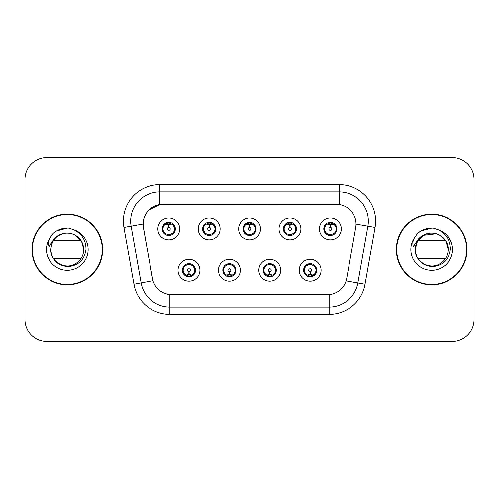 <?xml version="1.0" encoding="UTF-8"?>
<svg xmlns="http://www.w3.org/2000/svg" width="499" height="499" viewBox="0 0 499 499"><rect width="100%" height="100%" fill="white"/><g stroke="black" fill="none" stroke-linecap="round" stroke-linejoin="round"><path stroke-width="0.75" d="M240.312 270.277A10.934 10.934 0 0 1 229.378 281.211A10.934 10.934 0 0 1 218.443 270.277A10.934 10.934 0 0 1 229.378 259.343A10.934 10.934 0 0 1 240.312 270.277M222.816 270.277A6.562 6.562 0 0 0 229.378 276.839A6.562 6.562 0 0 0 235.94 270.277A6.562 6.562 0 0 0 229.378 263.715A6.562 6.562 0 0 0 222.816 270.277L225.361 274.506A5.832 5.832 0 0 1 225.361 266.048C223.77 267.152 222.941 268.562 222.878 270.277M280.706 270.277A10.934 10.934 0 0 1 269.766 281.211A10.934 10.934 0 0 1 258.831 270.277A10.934 10.934 0 0 1 269.766 259.343A10.934 10.934 0 0 1 280.706 270.277M263.204 270.277A6.562 6.562 0 0 0 269.766 276.839A6.562 6.562 0 0 0 276.327 270.277A6.562 6.562 0 0 0 269.766 263.715A6.562 6.562 0 0 0 263.204 270.277L265.755 274.506A5.832 5.832 0 0 1 265.755 266.048C264.158 267.152 263.329 268.562 263.266 270.277M321.094 270.277A10.934 10.934 0 0 1 310.16 281.211A10.934 10.934 0 0 1 299.219 270.277A10.934 10.934 0 0 1 310.16 259.343A10.934 10.934 0 0 1 321.094 270.277M303.598 270.277A6.562 6.562 0 0 0 310.16 276.839A6.562 6.562 0 0 0 316.722 270.277A6.562 6.562 0 0 0 310.16 263.715A6.562 6.562 0 0 0 303.598 270.277L306.143 274.506A5.832 5.832 0 0 1 306.143 266.048C304.546 267.152 303.716 268.562 303.654 270.277M199.924 270.277A10.934 10.934 0 0 1 188.99 281.211A10.934 10.934 0 0 1 178.049 270.277A10.934 10.934 0 0 1 188.99 259.343A10.934 10.934 0 0 1 199.924 270.277M182.428 270.277A6.562 6.562 0 0 0 188.99 276.839A6.562 6.562 0 0 0 195.552 270.277A6.562 6.562 0 0 0 188.99 263.715A6.562 6.562 0 0 0 182.428 270.277L184.973 274.506A5.832 5.832 0 0 1 184.973 266.048C183.376 267.152 182.547 268.562 182.484 270.277M220.121 228.866A10.934 10.934 0 0 1 209.181 239.801A10.934 10.934 0 0 1 198.246 228.866A10.934 10.934 0 0 1 209.181 217.932A10.934 10.934 0 0 1 220.121 228.866M202.619 228.866A6.562 6.562 0 0 0 209.181 235.428A6.562 6.562 0 0 0 215.743 228.866A6.562 6.562 0 0 0 209.181 222.304A6.562 6.562 0 0 0 202.619 228.866M260.509 228.866A10.934 10.934 0 0 1 249.575 239.801A10.934 10.934 0 0 1 238.634 228.866A10.934 10.934 0 0 1 249.575 217.932A10.934 10.934 0 0 1 260.509 228.866M243.013 228.866A6.562 6.562 0 0 0 249.575 235.428A6.562 6.562 0 0 0 256.137 228.866A6.562 6.562 0 0 0 249.575 222.304A6.562 6.562 0 0 0 243.013 228.866M300.897 228.866A10.934 10.934 0 0 1 289.963 239.801A10.934 10.934 0 0 1 279.028 228.866A10.934 10.934 0 0 1 289.963 217.932A10.934 10.934 0 0 1 300.897 228.866M283.401 228.866A6.562 6.562 0 0 0 289.963 235.428A6.562 6.562 0 0 0 296.525 228.866A6.562 6.562 0 0 0 289.963 222.304A6.562 6.562 0 0 0 283.401 228.866M341.291 228.866A10.934 10.934 0 0 1 330.35 239.801A10.934 10.934 0 0 1 319.416 228.866A10.934 10.934 0 0 1 330.35 217.932A10.934 10.934 0 0 1 341.291 228.866M323.789 228.866A6.562 6.562 0 0 0 330.35 235.428A6.562 6.562 0 0 0 336.912 228.866A6.562 6.562 0 0 0 330.35 222.304A6.562 6.562 0 0 0 323.789 228.866M179.727 228.866A10.934 10.934 0 0 1 168.793 239.801A10.934 10.934 0 0 1 157.859 228.866A10.934 10.934 0 0 1 168.793 217.932A10.934 10.934 0 0 1 179.727 228.866M162.231 228.866A6.562 6.562 0 0 0 168.793 235.428A6.562 6.562 0 0 0 175.355 228.866A6.562 6.562 0 0 0 168.793 222.304A6.562 6.562 0 0 0 162.231 228.866M143.431 227.401A19.686 19.686 0 0 1 162.817 204.297L336.332 204.297A19.686 19.686 0 0 1 355.718 227.401L346.718 278.436A19.686 19.686 0 0 1 327.332 294.703L171.812 294.703A19.686 19.686 0 0 1 152.426 278.436L143.431 227.401M31.948 249.5A35.36 35.36 0 0 0 67.309 284.86A35.36 35.36 0 0 0 102.669 249.5A35.36 35.36 0 0 0 67.309 214.14A35.36 35.36 0 0 0 31.948 249.5M396.331 249.5A35.36 35.36 0 0 0 431.691 284.86A35.36 35.36 0 0 0 467.052 249.5A35.36 35.36 0 0 0 431.691 214.14A35.36 35.36 0 0 0 396.331 249.5M327.257 294.703L169.853 294.61C161.489 293.424 155.856 288.859 152.962 280.912L143.356 227.401L143.275 221.069C145.165 211.944 150.679 206.43 159.823 204.515L336.257 204.297M148.945 209.948L159.979 204.496M123.927 227.394A36.452 36.452 0 0 1 159.823 184.611L339.177 184.611A36.452 36.452 0 0 1 375.073 227.394L365.043 284.262A36.452 36.452 0 0 1 329.147 314.389L169.853 314.389A36.452 36.452 0 0 1 133.957 284.262L123.927 227.394L131.106 226.128A29.16 29.16 0 0 1 159.823 191.903L339.177 191.903A29.16 29.16 0 0 1 367.894 226.128L357.864 282.995A29.16 29.16 0 0 1 329.147 307.097L169.853 307.097A29.16 29.16 0 0 1 141.136 282.995L131.106 226.128A29.16 29.16 0 0 1 130.663 221.069M171.743 294.703L169.853 294.61L169.853 314.389M133.957 284.262L152.919 280.781M152.476 279.053L152.357 278.436M131.106 226.128L143.057 223.982M474.05 179.509A21.869 21.869 0 0 0 452.181 157.64L46.819 157.64A21.869 21.869 0 0 0 24.95 179.509L24.95 319.491A21.869 21.869 0 0 0 46.819 341.36L452.181 341.36A21.869 21.869 0 0 0 474.05 319.491L474.05 179.509L474.05 319.491M24.95 179.509L24.95 319.491M452.181 157.64L46.819 157.64M46.819 341.36L452.181 341.36M168.119 224.413L168.6 224.5L168.731 227.413A1.453 1.453 180 0 0 167.34 228.904A1.453 1.453 180 0 0 168.793 230.326A1.453 1.453 180 0 0 170.246 228.904A1.453 1.453 180 0 0 168.855 227.413L168.986 224.5L169.467 224.413M171.962 223.97L168.98 224.644M168.606 224.644L165.624 223.97M169.049 223.041L170.284 223.228A5.832 5.832 0 0 1 170.327 223.24L170.627 222.566M169.922 235.328L169.616 234.642L172.81 233.095C175.205 230.282 175.205 227.463 172.81 224.637A5.832 5.832 0 0 1 172.81 233.095C174.407 231.998 175.23 230.588 175.292 228.866L172.81 224.637L169.417 223.065L169.922 222.404M167.664 235.328L167.97 234.642L164.776 233.095C162.381 230.276 162.381 227.457 164.776 224.637C163.179 225.741 162.35 227.157 162.294 228.879L164.776 233.095A5.832 5.832 0 0 1 164.789 224.631A5.832 5.832 0 0 0 162.961 228.866M167.084 223.29L168.537 223.041L168.512 222.498M169.417 234.667L169.729 235.36M170.352 234.486L167.09 234.443M167.664 222.404L167.97 223.09L164.776 224.637M168.169 223.065L167.857 222.373M189.657 274.731L189.177 274.65L189.052 271.73A1.453 1.453 -0 0 0 190.443 270.246A1.453 1.453 -0 0 0 188.99 268.818A1.453 1.453 -0 0 0 187.53 270.246A1.453 1.453 -0 0 0 188.928 271.73L188.797 274.65L188.316 274.731M185.821 275.174L188.803 274.5M189.171 274.5L192.159 275.174M188.734 276.103L187.499 275.916A5.832 5.832 0 0 1 187.456 275.903L187.156 276.577M193.007 266.048A5.832 5.832 0 0 1 192.994 274.519A5.832 5.832 0 0 0 194.822 270.277M190.693 275.853L189.24 276.103L189.264 276.646M187.861 276.739L188.366 276.078L184.973 274.506C182.572 271.687 182.572 268.867 184.973 266.048L187.456 264.651L187.156 263.977M187.861 263.815L188.167 264.501L187.456 264.651M188.366 264.476L188.054 263.784M187.431 264.657L190.693 264.701M190.119 263.815L189.608 264.476L190.518 264.651L190.818 263.977M193.001 266.048C195.402 268.874 195.402 271.693 193.007 274.506C194.604 273.402 195.427 271.992 195.489 270.271L193.001 266.048L190.518 264.651M190.119 276.739L189.807 276.053L193.007 274.506M189.608 276.078L189.926 276.77M208.513 224.413L208.994 224.5L209.118 227.413A1.453 1.453 180 0 0 207.727 228.904A1.453 1.453 180 0 0 209.181 230.326A1.453 1.453 180 0 0 210.64 228.904A1.453 1.453 180 0 0 209.249 227.413L209.374 224.5L209.854 224.413M212.356 223.97L209.368 224.644M209 224.644L206.012 223.97M209.437 223.041L210.672 223.228A5.832 5.832 0 0 1 210.715 223.24L211.015 222.566M210.31 235.328L210.004 234.642L213.198 233.095C215.599 230.282 215.599 227.463 213.198 224.637A5.832 5.832 0 0 1 213.198 233.095C214.795 231.998 215.624 230.588 215.687 228.866L213.198 224.637L209.805 223.065L210.31 222.404M208.052 222.404L208.364 223.09L205.17 224.637C202.769 227.457 202.769 230.276 205.17 233.095A5.832 5.832 0 0 1 205.176 224.631C203.567 225.741 202.744 227.157 202.681 228.879L205.17 233.095L207.653 234.493L207.353 235.166M207.478 223.29L208.931 223.041L208.906 222.498M209.805 234.667L210.116 235.36M210.74 234.486L207.478 234.443M208.052 235.328L208.563 234.667L207.653 234.493M248.901 224.413L249.381 224.5L249.512 227.413A1.453 1.453 180 0 0 248.115 228.904A1.453 1.453 180 0 0 249.575 230.326A1.453 1.453 180 0 0 251.028 228.904A1.453 1.453 180 0 0 249.637 227.413L249.762 224.5L250.242 224.413M252.744 223.97L249.756 224.644M249.388 224.644L246.406 223.97M249.824 223.041L251.059 223.228A5.832 5.832 0 0 1 251.103 223.24L251.402 222.566M250.704 235.328L250.392 234.642L253.592 233.095C255.987 230.282 255.987 227.463 253.586 224.637A5.832 5.832 0 0 1 253.592 233.095C255.182 231.998 256.012 230.588 256.074 228.866L253.586 224.637L250.192 223.065L250.704 222.404M248.446 222.404L248.752 223.09L245.558 224.637C243.156 227.457 243.156 230.276 245.558 233.095A5.832 5.832 0 0 1 245.564 224.631C243.961 225.741 243.132 227.157 243.069 228.879L245.558 233.095L248.04 234.493L247.741 235.166M247.866 223.29L249.319 223.041L249.294 222.498M250.192 234.667L250.51 235.36M251.128 234.486L247.866 234.443M248.446 235.328L248.951 234.667L248.04 234.493M289.289 224.413L289.769 224.5L289.9 227.413A1.453 1.453 180 0 0 288.509 228.904A1.453 1.453 180 0 0 289.963 230.326A1.453 1.453 180 0 0 291.416 228.904A1.453 1.453 180 0 0 290.025 227.413L290.156 224.5L290.636 224.413M293.131 223.97L290.15 224.644M289.776 224.644L286.794 223.97M290.218 223.041L291.453 223.228A5.832 5.832 0 0 1 291.497 223.24L291.796 222.566M291.092 235.328L290.786 234.642L293.98 233.095C296.375 230.282 296.375 227.463 293.98 224.637A5.832 5.832 0 0 1 293.98 233.095C295.57 231.998 296.4 230.588 296.462 228.866L293.98 224.637L290.586 223.065L291.092 222.404M288.834 222.404L289.139 223.09L285.946 224.637C283.551 227.457 283.551 230.276 285.946 233.095A5.832 5.832 0 0 1 285.958 224.631C284.349 225.741 283.519 227.157 283.463 228.879L285.946 233.095L288.428 234.493L288.129 235.166M288.254 223.29L289.707 223.041L289.682 222.498M290.586 234.667L290.898 235.36M291.796 235.166L291.497 234.493L288.26 234.443M288.834 235.328L289.339 234.667L288.428 234.493M329.683 224.413L330.163 224.5L330.288 227.413A1.453 1.453 180 0 0 328.897 228.904A1.453 1.453 180 0 0 330.35 230.326A1.453 1.453 180 0 0 331.81 228.904A1.453 1.453 180 0 0 330.419 227.413L330.544 224.5L331.024 224.413M333.525 223.97L330.538 224.644M330.17 224.644L327.182 223.97M330.606 223.041L331.841 223.228A5.832 5.832 0 0 1 331.885 223.24L332.184 222.566M331.479 235.328L331.174 234.642L334.367 233.095C336.769 230.282 336.769 227.463 334.367 224.637A5.832 5.832 0 0 1 334.367 233.095C335.964 231.998 336.794 230.588 336.856 228.866L334.367 224.637L330.974 223.065L331.479 222.404M329.221 222.404L329.533 223.09L326.34 224.637C323.938 227.457 323.938 230.276 326.34 233.095A5.832 5.832 0 0 1 326.346 224.631C324.737 225.741 323.913 227.157 323.851 228.879L326.34 233.095L328.822 234.493L328.523 235.166M328.648 223.29L330.101 223.041L330.076 222.498M330.974 234.667L331.286 235.36M332.184 235.166L331.885 234.493L328.648 234.443M329.221 235.328L329.733 234.667L328.822 234.493M329.733 223.065L329.415 222.373M230.051 274.731L229.571 274.65L229.44 271.73A1.453 1.453 -0 0 0 230.831 270.246A1.453 1.453 -0 0 0 229.378 268.818A1.453 1.453 -0 0 0 227.924 270.246A1.453 1.453 -0 0 0 229.315 271.73L229.184 274.65L228.704 274.731M226.209 275.174L229.191 274.5M229.565 274.5L232.546 275.174M229.122 276.103L227.893 275.916A5.832 5.832 0 0 1 227.843 275.903L227.544 276.577M230.507 263.815L230.201 264.501L233.395 266.048C235.79 268.874 235.79 271.693 233.395 274.506C234.992 273.402 235.821 271.992 235.877 270.271L233.395 266.048A5.832 5.832 0 0 1 233.382 274.519A5.832 5.832 0 0 0 235.21 270.277M231.087 275.853L229.634 276.103L229.659 276.646M228.249 276.739L228.754 276.078L225.361 274.506C222.966 271.687 222.966 268.867 225.361 266.048L227.843 264.651L227.544 263.977M228.249 263.815L228.554 264.501L227.843 264.651M228.754 264.476L228.442 263.784M227.825 264.657L231.081 264.701M230.507 276.739L230.201 276.053L233.395 274.506M230.002 276.078L230.313 276.77M270.439 274.731L269.959 274.65L269.834 271.73A1.453 1.453 -0 0 0 271.225 270.246A1.453 1.453 -0 0 0 269.766 268.818A1.453 1.453 -0 0 0 268.312 270.246A1.453 1.453 -0 0 0 269.703 271.73L269.579 274.65L269.098 274.731M266.597 275.174L269.585 274.5M269.953 274.5L272.934 275.174M269.516 276.103L268.281 275.916A5.832 5.832 0 0 1 268.237 275.903L267.938 276.577M270.895 263.815L270.589 264.501L273.783 266.048C276.184 268.874 276.184 271.693 273.783 274.506C275.379 273.402 276.209 271.992 276.271 270.271L273.783 266.048A5.832 5.832 0 0 1 273.776 274.519A5.832 5.832 0 0 0 275.598 270.277M271.475 275.853L270.021 276.103L270.046 276.646M268.637 276.739L269.148 276.078L265.755 274.506C263.353 271.687 263.353 268.867 265.755 266.048L268.237 264.651L267.938 263.977M268.637 263.815L268.949 264.501L268.237 264.651M269.148 264.476L268.83 263.784M268.213 264.657L271.475 264.701M270.895 276.739L270.589 276.053L273.783 274.506M270.389 276.078L270.701 276.77M310.827 274.731L310.347 274.65L310.222 271.73A1.453 1.453 -0 0 0 311.613 270.246A1.453 1.453 -0 0 0 310.16 268.818A1.453 1.453 -0 0 0 308.7 270.246A1.453 1.453 -0 0 0 310.091 271.73L309.966 274.65L309.486 274.731M306.991 275.174L309.973 274.5M310.341 274.5L313.328 275.174M309.904 276.103L308.669 275.916A5.832 5.832 0 0 1 308.625 275.903L308.326 276.577M311.289 263.815L310.977 264.501L314.17 266.048C316.572 268.874 316.572 271.693 314.17 274.506C315.773 273.402 316.597 271.992 316.659 270.271L314.17 266.048A5.832 5.832 0 0 1 314.164 274.519A5.832 5.832 0 0 0 315.992 270.277M311.863 275.853L310.409 276.103L310.434 276.646M309.031 276.739L309.536 276.078L306.143 274.506C303.741 271.687 303.741 268.867 306.143 266.048L308.625 264.651L308.326 263.977M309.031 263.815L309.336 264.501L308.625 264.651M309.536 264.476L309.224 263.784M308.6 264.657L311.863 264.701M311.289 276.739L310.977 276.053L314.17 274.506M310.777 276.078L311.095 276.77M102.301 249.5A34.992 34.992 0 0 0 67.309 214.508A34.992 34.992 0 0 0 32.316 249.5A34.992 34.992 0 0 0 67.309 284.492A34.992 34.992 0 0 0 102.301 249.5M73.122 234.081L75.549 235.229L81.58 241.26L83.788 249.5L81.58 241.26L75.549 235.229L71.981 233.694L75.549 235.229L81.58 241.26L83.788 249.5C83.564 255.713 80.819 260.472 75.549 263.771C65.275 270.352 50.268 261.688 50.829 249.5L51.59 244.547L50.804 249.5C51.815 260.035 57.597 265.767 68.157 266.684C78.53 265.605 84.481 259.879 85.99 249.5C86.059 240.406 82.004 233.806 73.821 229.69L68.893 228.068C62.949 227.719 57.709 229.465 53.181 233.307L50.206 237.568C48.391 240.624 47.998 243.587 49.014 246.462L54.322 238.591C59.269 233.644 65.157 232.016 71.981 233.694L75.549 235.229L81.58 241.26L83.788 249.5C83.564 255.713 80.819 260.472 75.549 263.771C65.275 270.352 50.268 261.688 50.829 249.5L51.59 244.547L50.829 249.5C51.64 240.131 56.661 234.655 65.88 233.083M83.788 249.5L81.58 241.26L75.549 235.229L71.981 233.694L75.549 235.229L81.58 241.26L83.788 249.5L81.58 241.26L75.549 235.229L71.981 233.694L75.549 235.229L81.58 241.26L83.788 249.5C83.277 241.585 79.341 236.314 71.981 233.694A16.479 16.479 0 0 0 51.59 244.547L50.829 249.5M53.574 240.387L81.038 240.387M81.038 258.613L53.574 258.613M53.225 233.264L56.562 230.887L67.477 228.006L56.562 230.887L53.225 233.264L56.562 230.887L67.477 228.006L56.562 230.887L53.225 233.264L56.562 230.887L67.477 228.006L56.562 230.887L53.225 233.264L56.562 230.887L67.477 228.006L56.562 230.887L53.225 233.264L56.562 230.887L60.254 229.197M60.928 228.979L65.45 228.087M466.684 249.5A34.992 34.992 0 0 0 431.691 214.508A34.992 34.992 0 0 0 396.699 249.5A34.992 34.992 0 0 0 431.691 284.492A34.992 34.992 0 0 0 466.684 249.5M430.269 233.083C421.044 234.655 416.023 240.131 415.212 249.5C416.197 260.035 421.979 265.767 432.539 266.684C442.919 265.605 448.863 259.879 450.372 249.5C450.441 240.406 446.387 233.806 438.203 229.69L433.275 228.068C427.331 227.719 422.098 229.465 417.563 233.307L414.588 237.568C412.779 240.624 412.38 243.587 413.397 246.462L418.705 238.591C423.651 233.644 429.539 232.016 436.363 233.694A16.479 16.479 0 0 0 415.973 244.547L415.212 249.5C415.436 243.287 418.181 238.528 423.451 235.229C433.725 228.648 448.732 237.312 448.171 249.5C447.952 255.713 445.202 260.472 439.931 263.771C429.658 270.352 414.65 261.688 415.212 249.5C415.436 243.287 418.181 238.528 423.451 235.229C433.725 228.648 448.732 237.312 448.171 249.5C447.952 255.713 445.202 260.472 439.931 263.771C429.658 270.352 414.65 261.688 415.212 249.5L415.973 244.547L415.212 249.5L417.42 241.26L423.451 235.229L436.363 233.694L439.931 235.229L445.963 241.26L448.171 249.5L445.963 241.26L439.931 235.229L436.363 233.694L439.931 235.229L445.963 241.26L448.171 249.5L445.963 241.26L439.931 235.229L437.504 234.081M415.212 249.5L415.973 244.547A16.479 16.479 0 0 1 436.363 233.694L439.931 235.229L445.963 241.26L448.171 249.5C447.659 241.585 443.723 236.314 436.363 233.694L439.931 235.229L445.963 241.26L448.171 249.5M417.962 240.387L445.426 240.387M445.426 258.613L417.962 258.613M417.607 233.264L420.944 230.887L431.86 228.006L420.944 230.887L417.607 233.264L420.944 230.887L431.86 228.006L420.944 230.887L417.607 233.264L420.944 230.887L431.86 228.006L420.944 230.887L417.607 233.264L420.944 230.887L431.86 228.006L420.944 230.887L417.607 233.264L420.944 230.887L424.637 229.197M425.31 228.979L429.832 228.087M339.177 184.611L339.177 204.503M329.147 294.616L329.147 314.389M346.106 280.925L365.043 284.262M356.018 224.039L375.073 227.394M159.823 184.611L159.823 204.515M170.327 234.493L170.627 235.166M167.259 223.24L166.959 222.566M167.259 234.493L166.959 235.166M190.518 275.903L190.818 276.577M203.349 228.866A5.832 5.832 0 0 1 205.176 224.631M210.715 234.493L211.015 235.166M207.653 223.24L207.353 222.566M243.743 228.866A5.832 5.832 0 0 1 245.564 224.631M251.103 234.493L251.402 235.166M248.04 223.24L247.741 222.566M284.131 228.866A5.832 5.832 0 0 1 285.958 224.631M288.428 223.24L288.129 222.566M324.518 228.866A5.832 5.832 0 0 1 326.346 224.631M328.822 223.24L328.523 222.566M230.912 275.903L231.212 276.577M230.912 264.651L231.212 263.977M271.3 275.903L271.599 276.577M271.3 264.651L271.599 263.977M311.688 275.903L311.987 276.577M311.688 264.651L311.987 263.977M71.981 233.694A16.479 16.479 0 0 0 51.59 244.547M50.206 237.568A20.858 20.858 0 0 0 67.309 270.358A20.858 20.858 0 0 0 73.821 229.69M414.588 237.568A20.858 20.858 0 0 0 431.691 270.358A20.858 20.858 0 0 0 438.203 229.69M169.729 222.373L169.411 223.065M167.857 235.36L168.175 234.667M188.054 276.77L188.373 276.078M189.926 263.784L189.608 264.476M210.116 222.373L209.798 223.065M208.57 223.065L208.245 222.373M208.245 235.36L208.57 234.667M250.51 222.373L250.192 223.065M248.957 223.065L248.639 222.373M248.639 235.36L248.957 234.667M290.898 222.373L290.58 223.065M289.345 223.065L289.027 222.373M289.027 235.36L289.345 234.667M331.286 222.373L330.968 223.065M329.415 235.36L329.733 234.667M228.442 276.77L228.76 276.078M230.313 263.784L229.995 264.476M268.83 276.77L269.154 276.078M270.701 263.784L270.383 264.476M309.224 276.77L309.542 276.078M311.095 263.784L310.777 264.476"/></g></svg>
